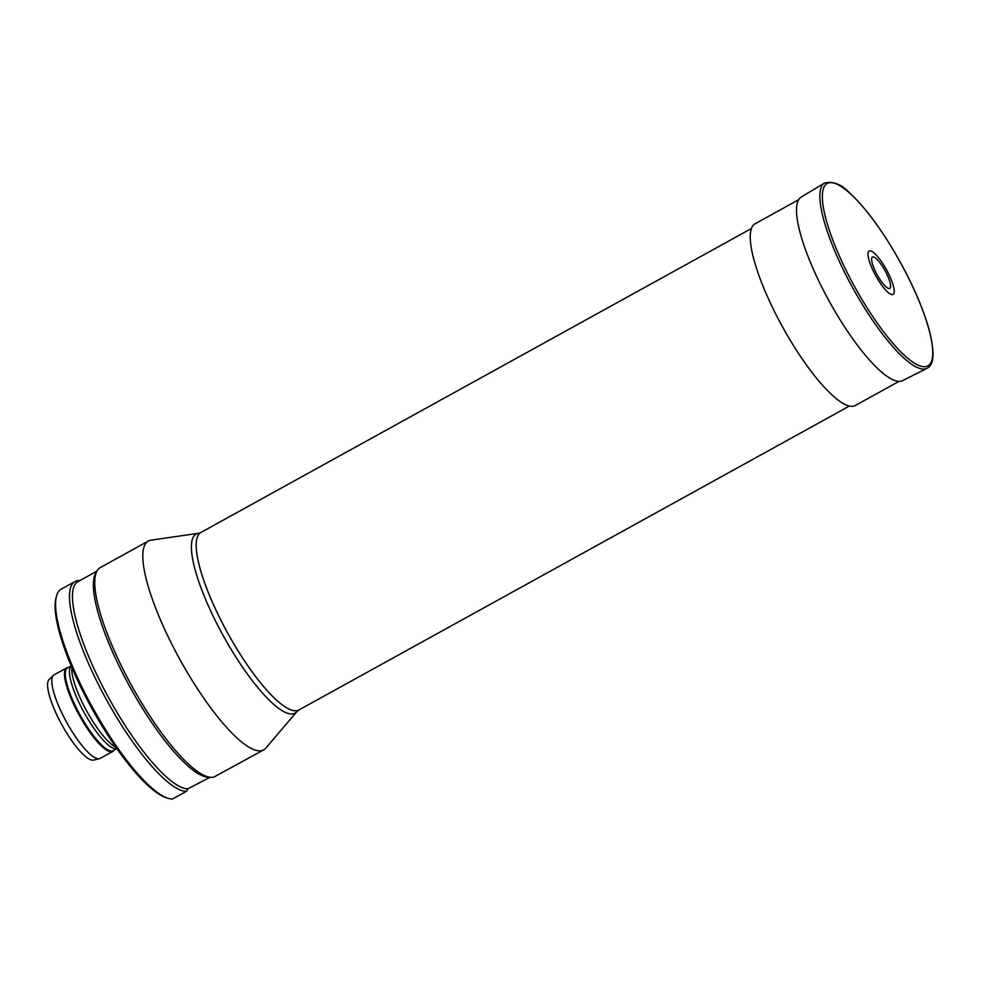<?xml version="1.0" encoding="UTF-8"?>
<svg xmlns="http://www.w3.org/2000/svg" width="982" height="982" viewBox="0 0 982 982"><rect width="100%" height="100%" fill="white"/><g stroke="black" fill="none" stroke-linecap="round" stroke-linejoin="round"><path stroke-width="1.47" d="M872.2 257.259A17.897 4.444 -118.9 0 1 888.391 277.661A17.897 4.444 -118.9 0 1 882.708 283.27A17.897 4.444 -118.9 0 1 872.2 257.259M868.788 251.318A24.746 6.15 -118.9 0 1 891.19 279.551A24.746 6.15 -118.9 0 1 883.321 287.309A24.746 6.15 -118.9 0 1 868.788 251.318M265.349 748.603A119.276 29.656 -118.9 0 1 263.679 749.867A119.276 29.656 -118.9 0 1 180.062 659.781A119.276 29.656 -118.9 0 1 148.38 541.033A119.276 29.656 -118.9 0 1 151.056 540.149L198.474 533.3A102.275 25.434 -118.9 0 0 222.754 634.826A102.275 25.434 -118.9 0 0 296.478 712.06A102.275 25.434 -118.9 0 0 296.908 711.594L265.852 748.063A119.276 29.656 -118.9 0 1 265.349 748.603M263.679 749.867L213.88 777.081A119.276 29.656 -118.9 0 1 211.155 777.363A119.276 29.656 -118.9 0 1 132.018 686.308A119.276 29.656 -118.9 0 1 97.12 570.837A119.276 29.656 -118.9 0 1 100.336 567.559L148.38 541.033M211.155 777.363L208.294 777.253A117.779 29.288 -118.9 0 1 130.152 687.339A117.779 29.288 -118.9 0 1 95.696 573.304L97.12 570.837M210.295 777.13L187.869 788.804A117.779 29.288 -118.9 0 1 105.479 691.917A117.779 29.288 -118.9 0 1 77.959 581.614L96.96 571.119M79.873 580.558L79.542 580.546A119.276 29.656 61.1 0 0 75.049 581.516A119.276 29.656 61.1 0 0 103 693.353A119.276 29.656 61.1 0 0 186.433 791.32L187.869 788.804M186.433 791.32L172.537 799.004A119.276 29.656 -118.9 0 1 167.848 798.206L165.97 797.593A117.779 29.288 -118.9 0 1 91.891 708.464A117.779 29.288 -118.9 0 1 55.925 598.284L56.416 596.369A119.276 29.656 -118.9 0 1 61.142 589.188L75.049 581.516M167.848 798.206A119.276 29.656 -118.9 0 1 92.824 707.948A119.276 29.656 -118.9 0 1 56.416 596.369M113.973 750.26A47.701 11.858 -118.9 0 1 112.77 751.426L100.139 758.399A47.701 11.858 -118.9 0 1 99.366 758.693L93.56 760.08A46.105 11.465 -118.9 0 1 61.989 724.974A46.105 11.465 -118.9 0 1 49.1 679.544L53.359 675.371A47.701 11.858 -118.9 0 1 54.022 674.88L66.666 667.907A47.701 11.858 -118.9 0 1 68.286 667.514M99.366 758.693A47.701 11.858 -118.9 0 1 66.69 722.371A47.701 11.858 -118.9 0 1 53.359 675.371M112.77 751.426A47.701 11.858 -118.9 0 1 79.333 715.399A47.701 11.858 -118.9 0 1 66.666 667.907M113.212 750.678A47.259 11.759 -118.9 0 1 80.082 714.982A47.259 11.759 -118.9 0 1 67.525 667.932L70.999 666.14A47.259 11.759 -118.9 0 0 84.206 712.711A47.259 11.759 -118.9 0 0 116.576 748.689L113.212 750.678M115.876 747.204A48.155 11.968 -118.9 0 1 86.821 711.263A48.155 11.968 -118.9 0 1 71.882 667.527M898.972 381.397L855.408 405.443A103.773 25.802 -118.9 0 1 782.654 327.08A103.773 25.802 -118.9 0 1 755.097 223.761L798.661 199.714M823.346 183.99A105.86 26.33 -118.9 0 1 824.622 182.996C833.202 180.983 841.586 184.346 849.786 193.061C867.941 210.136 886.095 235.643 904.262 269.559C915.703 291.409 923.927 311.282 928.96 329.166C934.938 351.924 934.263 364.985 926.947 368.324A105.86 26.33 -118.9 0 1 854.512 291.089A105.86 26.33 -118.9 0 1 823.346 183.99M825.764 184.591A104.166 25.9 -118.9 0 1 920.011 303.401A104.166 25.9 -118.9 0 1 886.918 336.053A104.166 25.9 -118.9 0 1 825.764 184.591M926.947 368.324L902.593 380.648A104.865 26.084 -118.9 0 1 830.833 304.125A104.865 26.084 -118.9 0 1 799.962 198.033A104.865 26.084 -118.9 0 1 801.226 197.038L824.622 182.996M751.439 228.511L200.929 532.453A101.379 25.213 61.1 0 0 227.861 633.39A101.379 25.213 61.1 0 0 298.933 709.961L296.908 711.594M799.643 198.266L801.226 197.038M849.442 406.02L298.933 709.961M200.929 532.453L198.474 533.3"/></g></svg>
